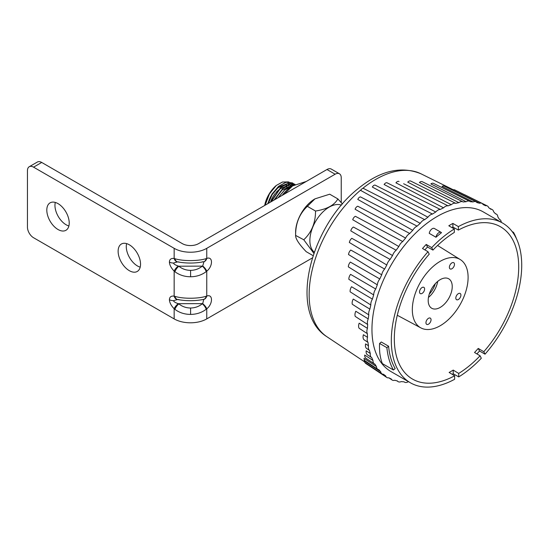 <?xml version="1.0" encoding="UTF-8"?>
<svg xmlns="http://www.w3.org/2000/svg" width="549" height="549" viewBox="0 0 549 549"><rect width="100%" height="100%" fill="white"/><g stroke="black" fill="none" stroke-linecap="round" stroke-linejoin="round"><path stroke-width="0.82" d="M190.606 314.412L190.585 308.01C195.067 307.934 198.964 306.52 202.279 303.769A5.765 2.196 49.5 0 1 206.204 309.272C201.73 312.635 196.528 314.344 190.606 314.412C184.684 314.392 179.461 312.717 174.932 309.389L174.157 308.751L174.157 318.907A23.051 13.306 0 0 0 206.753 318.907L312.374 257.934M177.437 299.479A5.765 4.248 -80.6 0 1 177.286 299.459A5.765 4.248 -80.6 0 1 174.157 296.131L174.932 296.35C182.748 298.917 198.491 298.855 206.204 296.227L206.753 296.062C213.046 293.667 213.046 303.947 206.753 308.819L206.204 309.272M206.753 318.907L206.753 308.819A5.765 2.107 -133.9 0 0 202.698 303.638L203.768 299.37A5.765 4.207 79.1 0 1 203.652 299.39M174.932 296.35A5.765 3.953 102.2 0 0 177.602 299.521L173.525 300.674C173.649 301.641 175.227 302.643 178.247 303.679L202.698 303.638M203.652 261.743A5.765 4.207 -100.9 0 0 203.768 261.729A5.765 4.207 -100.9 0 0 206.753 258.421C213.046 256.019 213.046 266.306 206.753 271.172L206.204 271.625A5.765 2.196 49.5 0 0 202.279 266.121L178.83 266.21A5.765 2.148 129.9 0 0 174.932 271.748L174.157 271.11A5.765 2.018 -45.3 0 1 178.247 266.039L178.83 266.21C182.186 268.941 186.104 270.328 190.585 270.362C195.067 270.293 198.964 268.88 202.279 266.121L202.698 265.997A5.765 2.107 46.1 0 1 206.753 271.172L206.753 296.062A5.765 4.207 79.1 0 1 203.768 299.37L203.535 299.418A5.765 3.994 77.3 0 0 206.204 296.227M178.247 303.679A5.765 2.018 134.7 0 0 174.157 308.751C171.137 305.635 169.552 302.616 169.408 299.699C169.552 296.947 171.137 295.76 174.157 296.131L174.157 271.11C171.137 267.987 169.552 264.975 169.408 262.058C169.552 259.306 171.137 258.112 174.157 258.483A5.765 4.248 99.4 0 0 177.286 261.818L177.286 261.818A5.765 4.248 99.4 0 0 177.437 261.839M190.585 308.01C186.104 307.968 182.186 306.582 178.83 303.858A5.765 2.148 129.9 0 0 174.932 309.389M203.535 299.418C194.991 301.085 186.344 301.12 177.602 299.521L177.602 299.521A5.765 3.953 102.2 0 0 178.83 299.507M33.564 167.157A8.647 4.989 -120 0 0 29.241 166.731L37.394 162.024A8.647 4.989 60 0 1 41.71 162.449L33.564 167.157L174.157 248.326L174.157 258.483L174.932 258.703C182.748 261.269 198.491 261.214 206.204 258.586A5.765 3.994 77.3 0 1 203.535 261.777L203.535 261.777A5.765 3.994 77.3 0 1 202.279 261.777M174.932 258.703A5.765 3.953 102.2 0 0 177.602 261.88C186.344 263.472 194.991 263.438 203.535 261.777L203.995 261.695L202.698 265.997M206.204 258.586L206.753 258.421L206.753 248.326L335.123 174.218L326.971 169.511A8.647 4.989 -60 0 1 331.294 169.078L339.44 173.786A8.647 4.989 120 0 0 335.123 174.218M178.247 266.039C175.227 264.995 173.649 263.994 173.525 263.033L177.602 261.88A5.765 3.953 102.2 0 0 178.83 261.866M206.204 271.625C201.73 274.987 196.528 276.703 190.606 276.765C184.684 276.751 179.461 275.076 174.932 271.748M339.44 173.786A8.647 4.989 120 0 1 341.231 177.746L341.231 202.602M69.222 223.038A15.846 9.148 -120 0 0 62.305 207.083A15.846 9.148 -120 0 0 50.089 202.842A15.846 9.148 -120 0 0 46.809 210.095A15.846 9.148 -120 0 0 53.727 226.044A15.846 9.148 -120 0 0 65.935 230.292A15.846 9.148 -120 0 0 69.222 223.038M140.537 264.206A15.846 9.148 -120 0 0 133.62 248.258A15.846 9.148 -120 0 0 121.404 244.01A15.846 9.148 -120 0 0 118.124 251.27A15.846 9.148 -120 0 0 125.042 267.219A15.846 9.148 -120 0 0 137.25 271.46A15.846 9.148 -120 0 0 140.537 264.206M29.241 166.731A8.647 4.989 -120 0 0 27.45 170.684L27.45 227.156A8.647 4.989 -120 0 0 33.564 237.738L174.157 318.907M174.157 248.326A23.051 13.306 0 0 0 206.753 248.326M126.606 243.612A15.846 9.148 -120 0 0 126.27 246.563A15.846 9.148 -120 0 0 140.201 267.157M55.291 202.444A15.846 9.148 -120 0 0 54.955 205.388A15.846 9.148 -120 0 0 68.886 225.982M326.971 169.511L198.608 243.619A11.529 6.657 180 0 1 182.302 243.619L41.71 162.449M291.793 186.379L291.485 185.994M291.45 185.953L289.906 184.69M289.845 184.656L286.77 183.86M286.626 183.86L277.945 187.737L272.112 194.669L268.399 203.329M291.883 185.83L288.808 185.034M288.664 185.034L279.983 188.911L271.336 201.627M290.702 186.214L282.021 190.091L274.72 199.678M279.86 195.78L278.768 197.338M278.117 197.715L284.739 189.913L293.118 185.603M274.171 199.994L282.701 188.732L289.151 184.917L295.081 184.642L289.158 184.862L282.68 188.671L274.068 200.056M270.787 201.95L280.663 187.559L288.067 183.462L294.456 184.087L295.204 184.588L294.394 184.052L288.026 183.421L280.642 187.49L270.691 201.998M267.795 203.672L272.091 194.051L278.624 186.386L286.029 182.282L292.418 182.906L294.23 184.409M294.25 184.437L294.593 184.862M265.126 205.216L269.49 193.79L276.312 185.438L282.454 182.035L288.493 181.904M292.706 185.637L291.869 184.327M291.842 184.292L290.682 183.119M290.641 183.085L288.589 181.939M267.713 203.72L272.023 194.03L278.611 186.317L285.988 182.247L292.356 182.872L293.331 183.551M293.351 183.572L294.195 184.402M294.216 184.43L294.573 184.876M277.993 197.784L284.718 189.844L293.228 185.548M429.256 294.147A15.846 9.148 120 0 0 435.275 283.723M264.687 205.47A21.898 12.641 -60 0 1 276.312 185.438M289.488 186.722A17.287 9.985 120 0 0 287.607 185.535M287.539 185.507A17.287 9.985 120 0 0 283.957 185.205M283.799 185.233A17.287 9.985 120 0 0 268.063 203.521M270.547 202.087A15.846 9.148 -60 0 1 275.358 193.275M275.962 192.562A15.846 9.148 -60 0 1 284.78 187.079M284.91 187.058A15.846 9.148 -60 0 1 288.095 187.449M452.225 374.336A92.211 53.239 120 0 0 453.213 373.732L453.206 370.095A87.744 50.659 -60 0 1 449.13 372.455L454.634 375.797L454.641 379.277A92.211 53.239 120 0 1 410.412 382.79L391.053 371.618A92.211 53.239 -60 0 1 374.617 306.575A92.211 53.239 -60 0 1 423.444 226.078A92.211 53.239 -60 0 1 483.264 211.907L502.616 223.079A92.211 53.239 120 0 0 458.388 226.6L458.394 230.072L452.898 227.066L452.884 223.422A92.211 53.239 120 0 0 448.814 225.783L454.311 228.96L454.318 232.44A87.95 50.776 120 0 0 443.434 240.284A87.95 50.776 120 0 0 432.948 250.083L427.506 247.029A87.744 50.659 -60 0 0 424.864 249.884M453.213 373.732L458.717 376.909L458.71 373.437A87.95 50.776 120 0 0 469.601 365.586A87.95 50.776 120 0 0 480.08 355.786L474.521 352.492A87.744 50.659 -60 0 0 478.241 348.423L479.531 351.003A92.211 53.239 -60 0 1 476.909 353.906M453.206 370.095L458.71 373.437M479.531 351.003L485.035 354.18L483.799 351.717L478.241 348.423M458.717 376.909A92.211 53.239 120 0 0 470.232 368.619A92.211 53.239 120 0 0 481.315 358.25L480.08 355.786M454.634 375.797A87.95 50.776 120 0 1 411.736 378.618A87.95 50.776 120 0 1 429.229 254.16L428 251.696L422.497 248.519A92.211 53.239 -60 0 1 426.216 244.442L427.506 247.029M426.216 244.442L431.72 247.62L432.948 250.083M451.937 227.588A87.744 50.659 -60 0 1 452.898 227.066M452.884 223.422L458.388 226.6M437.683 281.417A16.998 9.813 120 0 0 428.687 296.254A16.998 9.813 120 0 0 431.713 308.25A16.998 9.813 120 0 0 442.741 305.635A16.998 9.813 120 0 0 451.745 290.792A16.998 9.813 120 0 0 448.718 278.803A16.998 9.813 120 0 0 437.683 281.417M428.46 297.421A16.998 9.813 120 0 0 428.481 297.4A16.998 9.813 120 0 0 437.711 281.397M421.536 287.902A3.603 2.079 120 0 0 419.628 291.045A3.603 2.079 120 0 0 420.273 293.591A3.603 2.079 120 0 0 422.606 293.036A3.603 2.079 120 0 0 424.514 289.893A3.603 2.079 120 0 0 423.869 287.353A3.603 2.079 120 0 0 421.536 287.902M427.959 318.674A3.603 2.079 120 0 0 426.051 321.817A3.603 2.079 120 0 0 426.697 324.363A3.603 2.079 120 0 0 429.03 323.807A3.603 2.079 120 0 0 430.938 320.664A3.603 2.079 120 0 0 430.299 318.118A3.603 2.079 120 0 0 427.959 318.674M457.825 294.017A3.603 2.079 120 0 0 455.917 297.16A3.603 2.079 120 0 0 456.555 299.699A3.603 2.079 120 0 0 458.895 299.143A3.603 2.079 120 0 0 460.803 296A3.603 2.079 120 0 0 460.158 293.461A3.603 2.079 120 0 0 457.825 294.017M451.395 263.246A3.603 2.079 120 0 0 449.487 266.389A3.603 2.079 120 0 0 450.132 268.928A3.603 2.079 120 0 0 452.465 268.379A3.603 2.079 120 0 0 454.373 265.229A3.603 2.079 120 0 0 453.735 262.69A3.603 2.079 120 0 0 451.395 263.246M434.348 265.428A39.446 22.77 120 0 0 413.39 300.193A39.446 22.77 120 0 0 420.863 327.89A39.446 22.77 120 0 0 446.083 321.625A39.446 22.77 120 0 0 466.89 287.518A39.446 22.77 120 0 0 460.295 259.581A39.446 22.77 120 0 0 434.348 265.428M369.456 350.386A7.206 4.159 -60 0 1 368.489 345.76L365.593 343.907A6.979 4.028 -60 0 0 366.547 348.45L369.456 350.386A98.69 56.979 120 0 0 370.314 353.494L366.176 350.818A6.883 3.973 120 0 0 367.418 354.784L371.618 357.584A7.206 4.159 120 0 0 371.776 357.674A98.69 56.979 120 0 0 372.977 360.453A7.206 4.159 120 0 0 374.336 363.857A7.206 4.159 120 0 0 374.919 364.138A98.69 56.979 120 0 0 376.449 366.547A7.206 4.159 120 0 0 377.787 369.299A7.206 4.159 120 0 0 378.844 369.69A98.69 56.979 120 0 0 380.683 371.7A7.206 4.159 120 0 0 381.946 373.842A7.206 4.159 120 0 0 383.497 374.26A98.69 56.979 120 0 0 385.624 375.852A7.206 4.159 120 0 0 386.75 377.438A7.206 4.159 120 0 0 388.836 377.794A98.69 56.979 120 0 0 391.217 378.94A7.206 4.159 120 0 0 392.144 380.025A7.206 4.159 120 0 0 394.772 380.251A98.69 56.979 120 0 0 397.387 380.937A7.206 4.159 120 0 0 398.052 381.589A7.206 4.159 120 0 0 401.25 381.589A98.69 56.979 120 0 0 404.057 381.816A7.206 4.159 120 0 0 404.407 382.09A7.206 4.159 120 0 0 408.175 381.795A98.69 56.979 120 0 0 408.641 381.775M370.314 353.494A7.206 4.159 120 0 0 371.618 357.584M372.977 360.453L364.701 355.045A6.554 3.788 120 0 0 365.936 358.257L374.336 363.857M376.449 366.547L364.021 358.36A6.231 3.596 120 0 0 365.195 360.906L377.787 369.299M380.683 371.7L364.083 360.693A5.909 3.411 120 0 0 365.154 362.656L381.946 373.842M365.016 362.56A5.586 3.225 120 0 0 365.758 363.452L386.75 377.438M383.236 374.26L385.624 375.852M367.988 342.356L363.836 339.618A6.883 3.973 -60 0 1 363.397 334.732L367.528 337.347A7.206 4.159 -60 0 0 367.988 342.356A98.69 56.979 120 0 0 368.489 345.76M367.384 333.696L359.108 328.261A6.554 3.788 -60 0 1 359.163 323.196L367.446 328.357A7.206 4.159 -60 0 0 367.384 333.696A98.69 56.979 120 0 0 367.528 337.347M367.665 324.5L355.265 316.43A6.231 3.596 -60 0 1 355.793 311.269L368.235 318.907A7.206 4.159 -60 0 0 367.665 324.5A98.69 56.979 120 0 0 367.446 328.357M368.818 314.9L352.293 304.249A5.909 3.411 -60 0 1 353.254 299.075L369.896 309.121A7.206 4.159 -60 0 0 368.818 314.9A98.69 56.979 120 0 0 368.235 318.907M370.829 305.004L350.173 291.842A5.586 3.225 -60 0 1 351.532 286.736L372.4 299.109A7.206 4.159 -60 0 0 370.829 305.004A98.69 56.979 120 0 0 369.896 309.121M373.677 294.943L348.862 279.331A5.264 3.04 -60 0 1 350.578 274.363L375.722 289.014A7.206 4.159 -60 0 0 373.677 294.943A98.69 56.979 120 0 0 372.4 299.109M377.321 284.842L348.334 266.855A4.941 2.848 -60 0 1 350.344 262.093L379.812 278.947A7.206 4.159 -60 0 0 377.321 284.842A98.69 56.979 120 0 0 375.722 289.014M381.72 274.829L348.519 254.537A4.612 2.663 -60 0 1 350.777 250.035L384.629 269.044A7.206 4.159 -60 0 0 381.72 274.829A98.69 56.979 120 0 0 379.812 278.947M386.812 265.023L349.356 242.493A4.289 2.477 -60 0 1 351.696 238.403A4.289 2.477 -60 0 1 351.813 238.314L390.099 259.423A7.206 4.159 -60 0 0 386.812 265.023A98.69 56.979 120 0 0 384.629 269.044M396.165 250.214A7.206 4.159 -60 0 0 396.069 250.289A7.206 4.159 -60 0 0 392.542 255.559L350.79 230.855A3.967 2.292 -60 0 1 352.89 227.389A3.967 2.292 -60 0 1 353.378 227.032L396.165 250.214A98.69 56.979 120 0 1 398.828 246.549A7.206 4.159 -60 0 1 402.088 242.02A7.206 4.159 -60 0 1 402.746 241.526A98.69 56.979 120 0 1 405.601 238.108A7.206 4.159 -60 0 1 408.531 234.306A7.206 4.159 -60 0 1 409.76 233.462A98.69 56.979 120 0 1 412.766 230.347A7.206 4.159 -60 0 1 415.319 227.252A7.206 4.159 -60 0 1 417.116 226.14A98.69 56.979 120 0 1 420.239 223.347L360.755 190.462A2.676 1.544 120 0 1 361.915 188.883A2.676 1.544 120 0 1 363.301 188.355L424.727 219.641A7.206 4.159 120 0 0 422.373 220.945A7.206 4.159 120 0 0 420.239 223.347M398.828 246.549L352.726 219.73A3.644 2.107 -60 0 1 354.585 216.821A3.644 2.107 -60 0 1 355.395 216.306L402.746 241.526M405.601 238.108L355.093 209.224A3.321 1.915 -60 0 1 356.713 206.822A3.321 1.915 -60 0 1 357.776 206.225L409.76 233.462M412.766 230.347L357.797 199.438A2.999 1.729 -60 0 1 359.183 197.475A2.999 1.729 -60 0 1 360.446 196.885L417.116 226.14M501.319 222.331A7.206 4.159 120 0 0 499.714 219.511A7.206 4.159 120 0 0 499.398 219.38A98.69 56.979 120 0 0 497.868 216.972A7.206 4.159 120 0 0 496.262 214.069A7.206 4.159 120 0 0 495.473 213.829A98.69 56.979 120 0 0 493.633 211.818A7.206 4.159 120 0 0 492.103 209.519A7.206 4.159 120 0 0 490.82 209.258A98.69 56.979 120 0 0 488.692 207.673A7.206 4.159 120 0 0 487.299 205.93A7.206 4.159 120 0 0 485.481 205.724A98.69 56.979 120 0 0 484.643 205.292A98.69 56.979 120 0 0 483.099 204.578A7.206 4.159 120 0 0 481.905 203.343A7.206 4.159 120 0 0 479.545 203.274A98.69 56.979 120 0 0 476.93 202.581A7.206 4.159 120 0 0 475.997 201.778A7.206 4.159 120 0 0 473.066 201.936A98.69 56.979 120 0 0 470.26 201.709A7.206 4.159 120 0 0 469.642 201.277A7.206 4.159 120 0 0 466.142 201.723A98.69 56.979 120 0 0 463.171 201.97A7.206 4.159 120 0 0 462.924 201.826A7.206 4.159 120 0 0 458.854 202.643A98.69 56.979 120 0 0 455.759 203.356A7.206 4.159 120 0 0 451.388 204.612A7.206 4.159 120 0 0 451.292 204.688A98.69 56.979 120 0 0 448.108 205.854A7.206 4.159 120 0 0 444.189 207.248A7.206 4.159 120 0 0 443.551 207.824A98.69 56.979 120 0 0 440.325 209.437A7.206 4.159 120 0 0 436.901 210.878A7.206 4.159 120 0 0 435.728 212.017A98.69 56.979 120 0 0 432.495 214.048A7.206 4.159 120 0 0 429.593 215.462A7.206 4.159 120 0 0 427.925 217.219A98.69 56.979 120 0 0 424.727 219.641M487.299 205.93L464.687 194.744A5.586 3.225 120 0 0 464.207 194.579M481.905 203.343L454.778 189.913A5.264 3.04 120 0 0 452.774 189.968L479.545 203.274M475.997 201.778L444.347 186.118A4.941 2.848 120 0 0 442.014 186.386L473.066 201.936M469.642 201.277L433.47 183.373A4.612 2.663 120 0 0 430.862 183.901L466.142 201.723M462.924 201.826L422.229 181.692A4.289 2.477 120 0 0 419.525 182.392A4.289 2.477 120 0 0 419.409 182.494L458.854 202.643M410.926 181.191A3.967 2.292 120 0 0 410.707 181.053A3.967 2.292 120 0 0 408.202 181.705A3.967 2.292 120 0 0 407.735 182.144L451.292 204.688M398.993 181.451L399.041 181.479A3.644 2.107 120 0 0 398.993 181.451A3.644 2.107 120 0 0 396.694 182.048A3.644 2.107 120 0 0 395.939 182.824L443.551 207.824M440.325 209.437L387.079 182.81A3.321 1.915 120 0 0 385.082 183.393A3.321 1.915 120 0 0 384.115 184.478L435.728 212.017M432.495 214.048L375.132 185.123A2.999 1.729 120 0 0 373.457 185.692A2.999 1.729 120 0 0 372.359 187.044L427.925 217.219M392.542 255.559A98.69 56.979 120 0 0 390.099 259.423M403.632 183.75L448.108 205.854M438.013 194.566L455.759 203.356M516.485 238.767A94.661 54.653 120 0 0 513.507 232.364L513.027 232.755M513.507 232.364L512.183 231.596M379.606 343.454L386.887 347.661L388.589 346.22L381.281 342L379.606 343.454C379.325 345.76 379.668 353.103 379.997 354.441C380.622 358.387 381.425 361.448 382.413 363.63L393.407 369.978L395.17 368.564A92.211 53.239 -60 0 1 388.589 346.22M386.887 347.661A94.661 54.653 120 0 0 393.407 369.978M435.975 237.243L429.249 233.359A4.323 2.498 -60 0 1 431.61 229.166A4.323 2.498 -60 0 1 434.417 228.508L441.142 232.385A4.323 2.498 120 0 0 438.335 233.051A4.323 2.498 120 0 0 435.975 237.243A92.211 53.239 -60 0 1 438.726 234.897A92.211 53.239 -60 0 1 441.499 232.68A4.323 2.498 120 0 0 441.142 232.385M454.311 228.96A92.211 53.239 120 0 0 442.796 237.25A92.211 53.239 120 0 0 431.72 247.62M483.799 351.717A87.95 50.776 120 0 0 499.665 226.312A87.95 50.776 120 0 0 458.394 230.072M485.035 354.18A92.211 53.239 120 0 0 502.616 223.079M428 251.696A92.211 53.239 120 0 0 410.412 382.79M314.296 252.19A27.285 15.756 -60 0 1 309.883 239.879A27.285 15.756 -60 0 1 321.213 213.705A27.285 15.756 -60 0 1 341.457 205.141M342.439 204.002L337.861 198.91C334.396 205.175 326.95 209.217 315.524 211.036C315.558 222.784 311.64 232.364 303.775 239.769L313.877 253.384M303.775 239.769L295.609 235.418L295.609 232.316A27.285 15.756 -60 0 1 295.616 231.644A27.285 15.756 -60 0 1 314.906 198.896A27.285 15.756 -60 0 1 314.941 198.875M313.102 255.662L306.212 251.682C298.793 243.934 295.266 238.39 295.623 235.068C295.588 223.306 299.507 213.733 307.371 206.328L314.975 198.855L329.716 194.202L337.861 198.91M315.524 211.036L307.371 206.328M282.165 195.375A27.285 15.756 -60 0 1 292.493 185.96A27.285 15.756 -60 0 1 292.528 185.939M284.053 194.284L292.562 185.919L306.315 181.438M173.525 300.674A5.765 3.328 180 0 1 169.408 299.699M190.585 270.362L190.606 276.765M173.525 263.033A5.765 3.328 180 0 1 169.408 262.058M361.228 189.625A94.14 54.351 120 0 0 312.148 270.149A94.14 54.351 120 0 0 326.93 336.75C287.971 312.491 310.418 226.284 357.811 188.897C380.059 170.657 401.12 165.626 421.001 173.807A94.14 54.351 120 0 0 362.676 188.431M420.863 327.89L397.284 315.263M388.802 377.801L392.144 380.025M396.913 380.828L398.052 381.589M403.982 381.809L404.407 382.09M495.253 213.568L496.262 214.069M489.461 208.215L492.103 209.519M421.001 173.807L453.316 189.796M483.065 204.516L484.643 205.292M326.93 336.75L364.358 361.681M410.707 181.053L438.699 194.909M460.295 259.581L437.574 245.472"/></g></svg>
